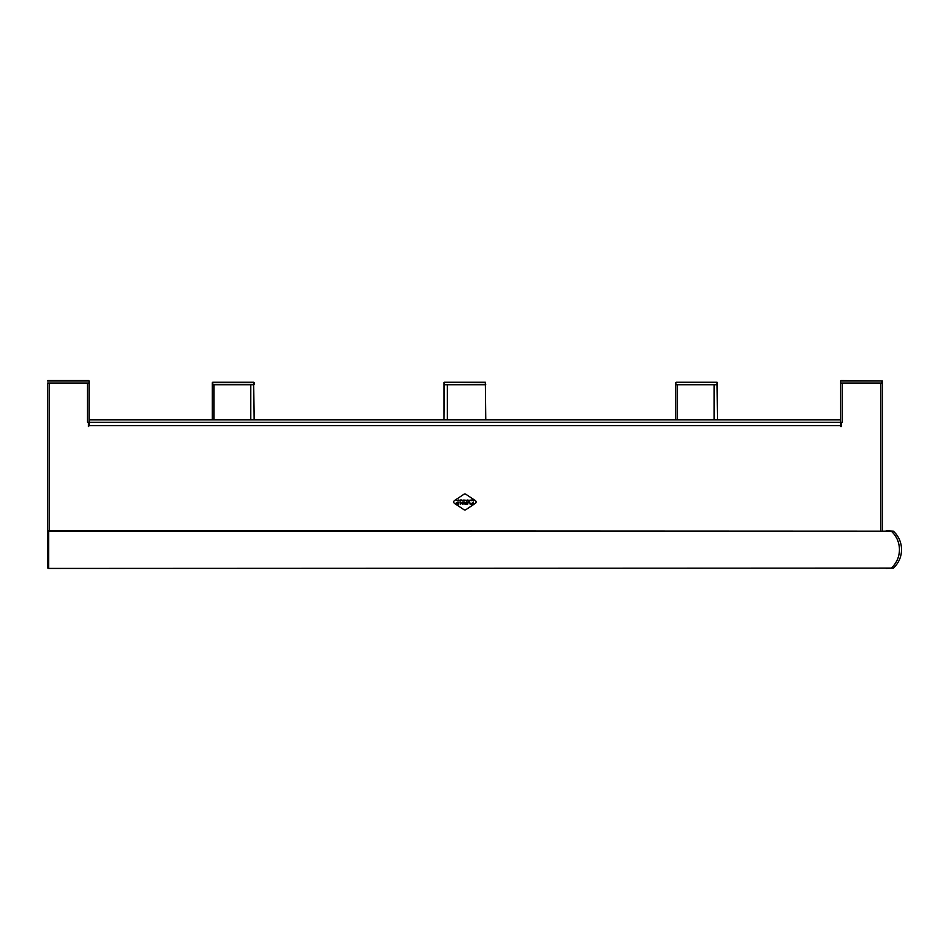 <?xml version="1.0" encoding="UTF-8"?>
<svg xmlns="http://www.w3.org/2000/svg" width="949" height="949" viewBox="0 0 949 949"><rect width="100%" height="100%" fill="white"/><g stroke="black" fill="none" stroke-linecap="round" stroke-linejoin="round"><path stroke-width="1.42" d="M47.45 547.549L47.45 383.076M841.443 425.662L89.194 425.662L89.194 422.317L840.6 422.317L840.6 426.492L841.443 426.492L841.443 422.317L842.273 422.317L842.273 383.076L880.672 383.076L880.672 530.859M88.364 425.662L89.194 425.662L88.364 426.492L88.364 422.317L87.522 422.317L87.522 383.076L49.123 383.076L49.123 530.859M841.443 423.574L840.6 423.574L840.6 380.988L882.345 380.988L882.345 530.859M675.712 419.814L675.712 384.748L677.384 384.748L677.384 419.814L677.384 384.748L714.111 384.748L714.111 419.814M675.712 384.748L676.127 382.245L717.041 382.245L717.456 419.814M47.45 380.988L89.194 380.988L89.194 423.574L88.364 423.574M89.194 423.989L88.364 423.989M841.443 423.989L840.6 423.989M212.339 382.661L212.339 384.748L212.754 382.245L253.668 382.245L254.083 419.814M250.75 419.814L250.75 384.748L214.011 384.748L214.011 419.814L214.011 384.748L212.339 384.748L212.339 419.814M444.025 382.661L444.025 419.814L444.44 382.245L485.354 382.245L485.769 419.814M447.37 419.814L447.37 384.748L485.769 384.748M840.6 419.814L89.194 419.814M886.105 530.859L893.436 531.191C898.715 536.209 901.42 542.365 901.55 549.637C901.42 556.921 898.715 563.077 893.436 568.095L886.105 568.427M899.462 549.637C899.332 542.365 896.627 536.209 891.348 531.191L48.707 531.191A1.257 0.925 180 0 0 47.45 532.104L47.45 567.17A1.257 1.257 0 0 0 48.707 568.427L891.348 568.095C896.627 563.077 899.332 556.921 899.462 549.637M891.348 568.095L48.707 568.427A1.257 1.257 0 0 1 47.45 567.17L47.45 567.17A1.257 0.925 180 0 0 48.707 568.095L48.707 530.859A1.257 1.257 0 0 0 47.45 532.104A1.257 1.257 0 0 1 48.707 530.859L891.348 531.191M465.829 494.239A1.673 1.673 0 0 0 463.978 494.239L454.464 500.586A1.673 1.673 0 0 0 454.464 503.361L463.978 509.708A1.673 1.673 0 0 0 465.829 509.708L475.342 503.361A1.673 1.673 0 0 0 475.342 500.586L465.829 494.239M463.207 500.491L463.859 499.981L463.207 500.491M470.313 500.491L470.965 499.981L470.313 500.491M463.919 503.895L466.433 504.358L464.441 503.943L464.441 503.278L466.433 503.278L466.433 501.962L465.9 502.863L463.681 501.962L464.749 502.863L463.919 503.895M458.023 500.491L458.675 499.981L458.023 500.491M472.732 502.875L473.266 501.962L473.266 504.358L470.918 504.358L472.732 503.931L471.748 503.302L472.732 502.875M456.718 500.111L457.501 500.657L456.718 500.111M459.067 500.147L459.921 500.657L459.067 500.147M469.672 501.962L470.241 504.358L469.708 502.412L468.165 502.412L467.62 504.358L467.75 502.08L469.672 501.962M460.562 502.685L460.585 504.358L460.099 501.962L462.365 503.634L462.827 501.962L462.827 504.358L460.562 502.685M456.386 502.531L458.865 502.08L456.86 502.412L458.77 503.077L458.782 504.227L456.54 504.239L458.414 503.421L456.505 503.302L456.386 502.531M473.065 500.503L472.294 500.016L473.065 500.503M471.178 500.657L471.534 499.981L472.056 500.538L471.178 500.657M469.008 500.111L469.791 500.657L469.008 500.111M467.893 500.111L468.676 500.657L467.893 500.111M466.872 500.657L467.216 499.981L467.738 500.538L466.872 500.657M465.912 500.242L465.318 500.657L465.912 500.242M464.915 499.981L465.093 500.657L464.239 500.657L464.915 499.981M462.531 500.455L461.783 499.981L462.531 500.455M461.226 500.657L461.404 499.981L461.226 500.657M460.135 500.657L460.479 499.981L461.012 500.538L460.135 500.657M254.083 382.661L254.083 384.748L253.668 382.661L212.754 382.661L212.754 384.748L253.668 384.748M89.194 383.076L89.194 380.988M47.865 383.076L88.779 383.076M444.44 384.748L485.354 384.748L485.354 382.661L444.44 382.245M675.712 382.661L676.127 384.748L717.456 384.748L717.041 382.245L676.127 382.245M840.6 380.988L840.6 383.076M841.016 383.076L881.929 383.076L881.929 380.988L841.016 380.573M88.779 380.573L47.865 380.573M717.041 384.748L717.456 382.661"/></g></svg>

